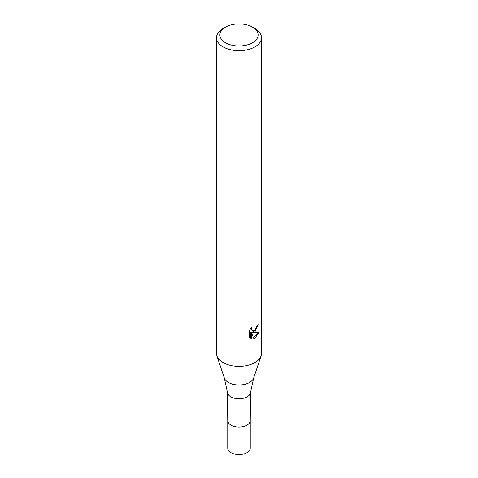 <?xml version="1.0" encoding="UTF-8"?>
<svg xmlns="http://www.w3.org/2000/svg" width="478" height="478" viewBox="0 0 478 478"><rect width="100%" height="100%" fill="white"/><g stroke="black" fill="none" stroke-linecap="round" stroke-linejoin="round"><path stroke-width="0.72" d="M224.319 377.973A14.949 8.634 180 0 0 234.62 384.587A14.949 8.634 180 0 0 249.576 382.436A14.949 8.634 180 0 0 253.681 377.973L250.526 392.51A11.55 6.668 180 0 1 247.168 396.812A11.55 6.668 180 0 1 234.913 398.329A11.55 6.668 180 0 1 227.474 392.51L224.319 377.973L216.946 355.919M250.544 392.324L250.245 420.598A11.245 6.495 180 0 1 246.953 425.145A11.245 6.495 180 0 1 234.728 426.561A11.245 6.495 180 0 1 227.755 420.598L227.456 392.324M254.899 331.941L252.748 332.754L258.909 332.359L254.905 338.191L253.842 338.633L251.512 332.813L251.512 338.687L249.462 337.48L249.456 330.238L251.822 327.31L251.506 328.745L252.378 330.465L254.899 329.999L256.531 327.4L256.764 325.9A22.49 12.984 0 0 0 258.132 324.759L254.899 331.941M252.515 27.132L254.905 28.513A22.49 12.984 180 0 1 261.49 37.69A22.49 12.984 180 0 1 254.905 46.874A22.49 12.984 180 0 1 230.396 49.688A22.49 12.984 180 0 1 216.51 37.69A22.49 12.984 180 0 1 223.095 28.513L225.485 27.132A19.114 11.036 180 0 1 252.515 27.132A19.114 11.036 180 0 1 252.515 42.739A19.114 11.036 180 0 1 225.485 42.739A19.114 11.036 180 0 1 225.485 27.132L223.095 28.513M261.49 37.69L261.49 353.367A22.49 12.984 180 0 1 254.905 362.551A22.49 12.984 180 0 1 230.396 365.365A22.49 12.984 180 0 1 216.51 353.367L216.51 37.69M257.23 325.542L255.461 330.107L251.948 332.294L252.748 332.754M252.378 330.465L251.571 329.999L250.705 328.511M250.036 337.988L250.705 338.215L250.699 332.347L251.512 332.813M253.591 337.982L257.851 332.586M250.699 338.221L251.512 338.687M261.084 355.829A22.49 12.984 180 0 1 254.899 362.551M250.245 420.532A11.245 6.495 180 0 1 250.245 420.556A11.245 6.495 180 0 1 246.953 425.151A11.245 6.495 180 0 1 234.698 426.555A11.245 6.495 180 0 1 227.755 420.556A11.245 6.495 180 0 1 227.755 420.532M250.245 420.556L250.245 448.101A11.245 6.495 180 0 1 246.953 452.69A11.245 6.495 180 0 1 234.698 454.1A11.245 6.495 180 0 1 227.755 448.101L227.755 420.556M253.681 377.973L261.054 355.919"/></g></svg>
